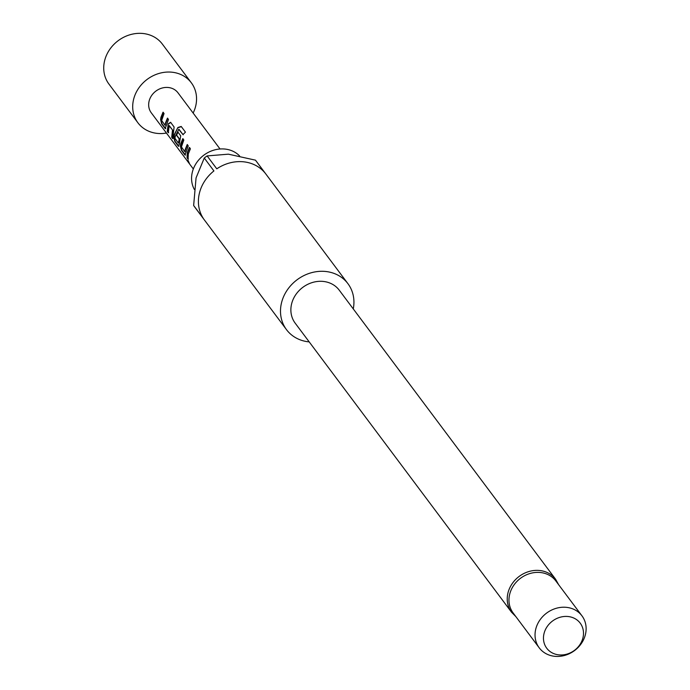 <?xml version="1.0" encoding="UTF-8"?>
<svg xmlns="http://www.w3.org/2000/svg" width="690" height="690" viewBox="0 0 690 690"><rect width="100%" height="100%" fill="white"/><g stroke="black" fill="none" stroke-linecap="round" stroke-linejoin="round"><path stroke-width="1.03" d="M189.422 163.685L187.896 160.14L189.578 163.858M189.025 162.512L187.956 160.227M165.298 125.175L165.359 123.251L167.454 118.119L168.472 119.474L165.186 128.599L161.641 123.855L160.606 119.586L160.934 117.335L163.03 112.203L164.047 113.565L161.658 120.5L164.979 125.192L167.73 118.249M165.747 128.668L161.96 123.777L160.917 119.568L163.297 112.341M173.043 138.587L172.034 137.232L172.776 130.298L169.205 125.546L168.3 132.756L167.282 131.393L168.205 123.889L170.568 122.277L174.113 127.02L172.724 138.664L171.715 137.31L172.474 130.229M168.619 132.678L167.601 131.316L168.205 123.889M178.589 142.942L179.184 138.88L176.304 135.033L177.804 131.945L180.711 135.827L179.228 144.469L178.374 146.211L174.82 141.467L173.785 137.198L174.113 134.947L177.899 127.495L181.194 126.442L185.455 132.135L182.954 134.628L178.727 129.358L175.243 136.456L174.95 138.259L178.27 142.951L179.486 138.949L176.606 135.102L178.072 132.075M178.934 146.28L175.139 141.39L174.104 137.181L174.423 134.973L177.899 127.495M185.075 151.593L185.136 149.67L187.232 144.538L188.249 145.9L184.963 155.017L181.418 150.273L180.375 146.004L180.702 143.753L182.807 138.63L183.816 139.984L181.427 146.918L184.756 151.61L187.499 144.676M185.524 155.086L181.729 150.196L180.694 145.987L183.074 138.759M188.387 159.097L187.378 157.743L187.611 152.594L189.664 147.565M166.428 133.049A33.361 29.213 -36.8 0 1 137.914 122.794A33.361 29.213 -36.8 0 1 133.437 100.067A33.361 29.213 -36.8 0 1 158.847 73.494A33.361 29.213 -36.8 0 1 191.337 82.809A33.361 29.213 -36.8 0 1 195.813 105.535A33.361 29.213 -36.8 0 1 193.14 113.057M137.914 122.794L108.942 84.085A33.361 29.213 -36.8 0 1 104.466 61.358A33.361 29.213 -36.8 0 1 129.875 34.785A33.361 29.213 -36.8 0 1 162.366 44.1L191.337 82.809M193.321 168.981L151.274 112.798A16.681 14.602 -36.8 0 1 149.031 101.43A16.681 14.602 -36.8 0 1 161.736 88.148A16.681 14.602 -36.8 0 1 177.986 92.805L220.032 148.988M187.3 152.559L189.396 147.436L190.405 148.79L188.31 153.913L188.077 159.174L187.059 157.82L187.3 152.559M194.339 189.457A28.359 24.831 -36.8 0 1 192.2 172.733A28.359 24.831 -36.8 0 1 212.304 150.636A28.359 24.831 -36.8 0 1 239.594 155.94M539.218 647.824L513.144 612.979A26.686 23.365 -36.8 0 1 509.556 594.797A26.686 23.365 -36.8 0 1 529.886 573.545A26.686 23.365 -36.8 0 1 555.873 580.997L581.955 615.834A26.686 23.365 -36.8 0 1 585.534 634.015A26.686 23.365 -36.8 0 1 565.205 655.276A26.686 23.365 -36.8 0 1 539.218 647.824A26.686 23.365 -36.8 0 1 535.63 629.642A26.686 23.365 -36.8 0 1 555.959 608.382A26.686 23.365 -36.8 0 1 581.955 615.834M583.033 637.413A20.907 18.311 143.2 0 0 567.775 616.489A20.907 18.311 143.2 0 0 543.927 633.981A20.907 18.311 143.2 0 0 559.185 654.905A20.907 18.311 143.2 0 0 583.033 637.413M555.605 579.246A27.522 24.098 -36.8 0 0 528.807 571.562A27.522 24.098 -36.8 0 0 507.84 593.486A27.522 24.098 -36.8 0 0 511.54 612.228L295.182 323.162A27.522 24.098 -36.8 0 1 291.482 304.411A27.522 24.098 -36.8 0 1 312.449 282.495A27.522 24.098 -36.8 0 1 339.247 290.18L555.605 579.246L558.598 584.628M309.206 341.895A38.364 33.594 -36.8 0 1 286.497 329.656A38.364 33.594 -36.8 0 1 281.348 303.522A38.364 33.594 -36.8 0 1 310.569 272.964A38.364 33.594 -36.8 0 1 347.933 283.676A38.364 33.594 -36.8 0 1 353.271 308.913M347.933 283.676L256.188 161.098A38.364 33.594 143.2 0 0 255.455 160.158L265.107 173.061A38.364 33.594 143.2 0 0 216.789 168.826L207.129 155.923A38.364 33.594 143.2 0 0 204.266 158.027L213.917 170.93A38.364 33.594 143.2 0 0 199.255 193.847A38.364 33.594 143.2 0 0 203.309 218.402L193.649 205.499A38.364 33.594 143.2 0 0 194.753 207.078L286.497 329.656M255.455 160.158L228.39 154.172L207.129 155.923M204.266 158.027L196.064 177.891L193.649 205.499M172.776 130.298L169.067 125.675M183.195 134.8L178.943 129.272M178.132 127.667L181.384 126.667M168.507 123.959L170.835 122.406M511.54 612.228L515.861 616.619"/></g></svg>
